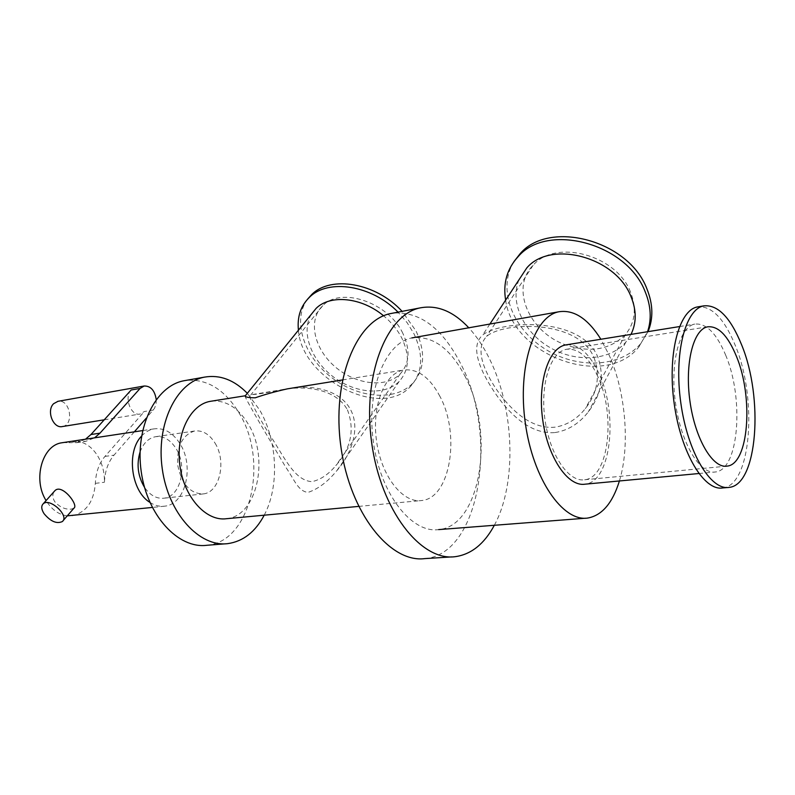 <?xml version="1.0" encoding="UTF-8"?>
<svg xmlns="http://www.w3.org/2000/svg" width="795" height="795" viewBox="0 0 795 795"><rect width="100%" height="100%" fill="white"/><g stroke="black" fill="none" stroke-linecap="round" stroke-linejoin="round"><path stroke-width="0.6" stroke-dasharray="3.98 2.98" d="M555.129 432.54C568.067 430.483 579.108 423.626 588.26 411.969C601.437 394.737 604.617 376.423 597.8 357.034C580.926 315.466 499.21 320.753 482.615 335.122C474.287 342.506 474.764 355.623 484.026 374.465C498.306 401.962 524.312 435.431 555.129 432.54M518.976 279.82C509.555 302.269 523.587 332.181 549.653 347.365C575.59 362.749 609.735 360.96 625.854 342.108L631.001 334.387M630.505 292.073C616.463 254.668 555.377 238.739 533.087 265.311C509.993 288.048 529.142 332.3 565.752 344.911C590.447 353.149 610.361 349.671 625.516 334.476C635.175 322.571 636.845 308.44 630.505 292.073M594.014 357.621C600.473 375.707 597.592 392.7 585.368 408.58C576.931 419.144 566.746 425.355 554.791 427.213C530.633 429.34 509.684 409.276 494.987 387.235C479.802 363.424 477.01 346.491 486.61 336.444C502.798 321.736 578.213 318.974 594.014 357.621M513.868 261.724C497.342 288.366 511.801 327.58 543.879 348.24C575.729 369.208 620.07 368.065 640.601 343.728L648.034 331.644M505.64 300.113C512.656 355.643 605.303 389.828 638.961 346.849L647.557 331.724M725.805 355.445C716.623 333.373 706.268 322.929 694.75 324.112C679.288 326.795 669.847 363.295 675.551 403.284C681.047 443.302 700.007 474.774 715.45 471.972C738.863 470.004 744.279 399.04 725.805 355.445M566.775 344.752C579.078 344.235 589.85 353.934 599.092 373.839C618.55 414.712 610.908 482.028 585.06 484.185M597.741 376.313C588.707 356.995 578.253 347.991 566.398 349.303C550.369 352.056 539.954 384.561 544.992 419.73C549.812 454.929 568.624 482.466 584.663 479.763C608.831 477.735 616.016 414.622 597.741 376.313M722.705 487.941C751.305 485.487 757.675 398.951 735.375 345.666C724.633 319.401 712.399 306.423 698.676 306.731M465.552 377.297C450.646 348.429 432.738 335.301 411.84 337.925C384.879 342.854 366.018 390.623 373.411 442.259C380.477 493.953 411.572 533.534 438.671 529.599C480.786 526.24 495.106 433.235 465.552 377.297M619.404 480.975C630.236 445.826 625.784 392.372 609.218 355.286L600.881 339.256M245.128 395.701C243.777 394.777 248.587 403.751 259.528 422.652L285.584 466.943C294.299 479.365 297.777 491.101 307.953 492.423C318.06 489.084 327.659 481.859 336.772 470.749C351.132 454.452 360.87 428.575 350.456 409.425C339.535 389.103 310.428 384.184 287.323 388.874M311.302 314.333C300.689 331.773 310.964 359.946 333.055 376.651C355.007 393.535 385.028 396.089 399.209 381.401C409.187 370.202 410.071 355.792 401.853 338.153C397.56 329.806 391.468 322.363 383.588 315.814M402.827 333.304C388.358 302.319 340.767 286.409 322.77 305.678C307.705 319.769 313.846 348.399 334.685 366.425C355.286 384.671 386.102 388.556 400.263 373.849C409.634 363.325 410.488 349.81 402.827 333.304M347.445 409.862C354.948 429.717 351.072 448.3 335.828 465.612C328.464 474.436 320.494 479.792 311.908 481.671C293.753 480.409 283.924 455.972 268.72 433.285C253.665 408.68 247.702 395.86 250.862 394.857L252.333 394.529C255.92 394.529 265.093 393.048 279.83 390.077C304.495 385.028 335.639 388.387 347.445 409.862M307.506 299.248C292.182 319.838 303.412 355.295 330.392 376.601C357.164 398.166 394.956 401.882 412.684 383.329C424.699 369.764 425.802 352.284 416.004 330.919L402.111 311.362M298.423 330.233C301.553 379.076 381.401 419.77 410.707 386.211C422.721 372.646 423.815 355.156 413.966 333.761L407.04 322.541L398.047 312.137M206.879 545.281C251.061 541.902 268.958 460.842 239.146 413.112C224.756 389.451 206.978 378.559 185.801 380.427M264.208 515.2C279.641 486.232 277.515 440.51 259.657 409.982L247.325 393.306M226.505 518.708C257.113 516.184 269.584 458.317 248.368 424.272C238.301 407.726 226.018 400.014 211.51 401.137M439.953 396.417C429.717 377.158 417.554 368.373 403.463 370.063C384.541 373.332 371.523 406.126 376.562 441.185C381.342 476.284 402.757 503.454 421.728 500.522C450.417 498.137 460.593 434.507 439.953 396.417M424.858 558.607C480.15 554.373 498.703 435.799 461.04 364.418C442.467 328.146 419.74 311.054 392.869 313.141M494.331 525.286C516.949 483.877 514.524 409.634 489.959 359.787C483.877 347.186 476.821 336.524 468.792 327.798M73.915 508.194L71.202 509.138C65.13 509.615 59.635 507.111 54.706 501.635C52.44 497.74 52.261 494.361 54.189 491.479M62.467 426.537C74.581 424.918 70.01 398.842 58.035 401.296M156.237 399.497L156.068 403.79L154.548 408.292L146.28 418.13M131.135 390.007C123.752 397.301 130.936 416.441 140.099 414.036L144.352 411.512L153.316 410.061M134.325 431.844L113.993 455.167C108.13 462.124 104.94 471.147 104.433 482.247C104.642 472.26 102.247 463.266 97.268 455.247C92.101 447.396 85.701 442.765 78.049 441.344L85.83 441.314L94.565 437.836M72.216 515.776C86.118 512.527 93.83 501.725 95.35 483.36C95.867 472.319 99.057 463.346 104.94 456.429L144.352 411.512M85.512 439.208L76.767 442.666L68.976 442.706L78.049 441.344M141.55 436.107C145.167 432.142 149.291 429.737 153.932 428.883C164.128 427.621 172.803 432.559 179.958 443.68C194.606 466.029 185.682 504.318 164.744 506.157C159.686 506.793 154.727 505.541 149.877 502.37M140.069 451.977C143.299 443.262 148.407 438.174 155.393 436.733C163.442 435.759 170.319 439.665 175.993 448.459C187.69 466.228 180.584 496.706 163.999 498.197C156.565 498.952 150.076 495.335 144.511 487.345M67.277 515.846C58.78 514.743 51.715 509.655 46.08 500.572M63.014 442.596L68.976 442.706M215.028 443.093C226.704 461.309 219.798 492.443 203.331 493.914C190.373 493.824 181.886 484.443 177.842 465.781C176.589 446.671 182.154 435.084 194.527 431.019C202.516 430.055 209.353 434.08 215.028 443.093M104.94 456.429L113.993 455.167M95.35 483.36L104.433 482.247M489.899 324.042L482.615 335.122M625.854 342.108L588.26 411.969M533.087 265.311L486.61 336.444M625.516 334.476L585.368 408.58M640.601 343.728L638.961 346.849M698.815 473.532L715.45 471.972M679.477 326.576L694.75 324.112M584.663 479.763L725.934 466.228M566.398 349.303L707.63 326.825M727.544 487.524L729.144 487.385M585.488 518.221L587.714 518.052M399.209 381.401L336.772 470.749M322.77 305.678L250.862 394.857M400.263 373.849L335.828 465.612M412.684 383.329L410.707 386.211M252.333 394.529L279.83 390.077M225.353 543.82L227.857 543.621M358.585 506.405L421.728 500.522M342.416 379.95L403.463 370.063M451.878 556.898L455.058 556.699M62.328 521.56L63.024 520.755M104.244 419.81L140.099 414.036M76.767 442.666L85.83 441.314M153.932 428.883L142.613 430.592M164.744 506.157L152.272 507.449M194.527 431.019L155.393 436.733M203.331 493.914L163.999 498.197"/><path stroke-width="1.19" d="M631.001 334.387C636.556 322.989 636.596 310.487 631.111 296.903C616.055 256.835 550.577 239.653 526.767 267.955L518.976 279.82M648.034 331.644C653.43 318.487 653.093 304.306 647.001 289.092C628.954 240.199 549.226 219.331 520.198 253.625L513.868 261.724M647.557 331.724C651.711 319.302 650.966 306.115 645.331 292.163C627.205 243.2 547.298 222.222 518.26 256.517C507.061 268.65 502.857 283.179 505.64 300.113M698.815 473.532L585.06 484.185C567.988 487.047 547.894 457.691 542.746 420.108C537.38 382.554 548.5 347.892 565.573 344.951L566.775 344.752M736.428 356.329C727.872 335.579 718.273 325.751 707.63 326.825C693.27 329.299 684.604 363.703 689.971 401.356C695.148 439.039 712.787 468.752 727.137 466.109C748.801 464.3 753.69 397.43 736.428 356.329M698.676 306.731L697.374 306.95C678.721 310.259 667.224 354.759 674.22 403.82C680.967 452.921 704.072 491.27 722.705 487.941L727.544 487.524M741.576 344.742C730.426 317.404 717.815 304.445 703.734 305.876C685.201 309.156 673.812 353.775 680.828 402.986C687.596 452.236 710.621 490.714 729.144 487.385C757.585 484.94 763.816 398.186 741.576 344.742M600.881 339.256C587.903 318.606 573.891 309.454 558.835 311.779C533.972 316.311 517.346 367.25 525.316 423.069C532.988 478.948 562.761 521.987 587.714 518.052C601.974 515.498 612.538 503.136 619.404 480.975M342.416 379.95L287.323 388.864C275.149 391.597 264.457 394.578 255.265 397.798C248.358 397.778 245.049 397.103 245.327 395.761L210.079 401.376C189.906 404.834 175.437 434.686 179.968 466.089C184.231 497.531 206.253 521.629 226.505 518.708L358.585 506.405M383.588 315.814C361.685 297.3 330.253 294.229 316.132 308.361L311.302 314.333M402.111 311.362C376.105 282.871 330.839 275.14 311.749 294.518L307.506 299.248M398.047 312.137C371.672 285.077 328.146 278.419 309.523 297.211C300.758 305.757 297.062 316.758 298.423 330.233M185.801 380.427L183.844 380.775C155.522 385.943 134.872 427.531 141.212 471.544C147.194 515.597 178.358 549.047 206.879 545.281L225.353 543.82M247.325 393.306C234.177 379.901 219.917 374.505 204.544 377.118C176.351 382.266 155.85 424.311 162.269 468.881C168.341 513.5 199.465 547.397 227.857 543.621C243.191 541.405 255.304 531.925 264.208 515.2M211.51 401.137L210.079 401.376M392.869 313.141L390.554 313.588C356.1 320.236 331.495 380.924 340.946 447.009C349.999 513.143 390.126 563.257 424.858 558.607L451.878 556.898M468.792 327.798C453.379 311.322 437.2 304.684 420.227 307.874C386.241 314.422 362.113 375.946 371.722 443.123C380.934 510.37 420.803 561.369 455.058 556.699C471.157 554.493 484.244 544.019 494.331 525.286M54.189 491.479L55.004 490.575C62.119 483.43 78.924 505.352 73.915 508.194L63.024 520.755M44.053 513.669C41.32 509.337 41.032 506.057 43.188 503.821C49.707 497.332 69.751 515.945 62.328 521.56C56.693 524.114 50.602 521.48 44.053 513.669M58.035 401.296L53.623 403.691C46.12 410.717 53.215 428.912 62.467 426.537L104.244 419.81M94.565 437.836L100.001 433.146L140.099 388.427L144.163 386.012C150.702 385.903 154.737 390.395 156.237 399.497M146.28 418.13L134.325 431.844M140.099 388.427L131.135 390.007L90.958 434.537L85.512 439.208M149.877 502.37C131.046 491.121 126.107 451.699 141.55 436.107M144.511 487.345C137.863 476.215 136.382 464.429 140.069 451.977M152.272 507.449L67.277 515.846M46.08 500.572C32.535 479.315 42.324 445.041 61.99 442.755L63.014 442.596M90.958 434.537L100.001 433.146M526.767 267.955L489.899 324.042M520.198 253.625L518.26 256.517M565.573 344.951L679.477 326.576M725.934 466.228L727.137 466.109M697.374 306.95L703.734 305.876M438.671 529.599L585.488 518.221M411.84 337.925L558.835 311.779M316.132 308.361L245.327 395.761M311.749 294.518L309.523 297.211M183.844 380.775L204.544 377.118M390.554 313.588L420.227 307.874M43.188 503.821L55.004 490.575M57.747 401.356L144.163 386.012M142.613 430.592L61.99 442.755"/></g></svg>
